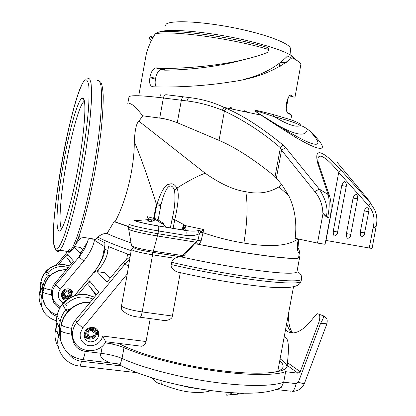 <?xml version="1.0" encoding="UTF-8"?>
<svg xmlns="http://www.w3.org/2000/svg" width="416" height="416" viewBox="0 0 416 416"><rect width="100%" height="100%" fill="white"/><g stroke="black" fill="none" stroke-linecap="round" stroke-linejoin="round"><path stroke-width="0.62" d="M92.305 238.784L93.491 240.016L94.552 240.334L97.942 237.094C100.87 234.484 103.906 233.282 107.042 233.501L114.067 221.671L115.014 221.827C125.902 201.921 134.498 168.085 134.285 141.632C134.961 129.511 136.516 122.704 138.949 121.207L142.709 115.804C135.699 106.922 131.102 102.877 128.929 103.662M329.285 221.827L328.962 217.922L326.253 216.523C328.38 208.972 326.056 199.82 319.28 189.077L285.73 147.701L283.01 144.997C263.032 128.669 245.149 116.922 229.362 109.751L224.011 107.38L222.368 110.204C210.142 105.347 198.364 102.263 187.028 100.958L181.355 100.23L177.268 122.699L169.764 120.11L163.514 118.591L142.709 115.804M138.949 121.207L205.14 173.186C196.565 176.545 187.169 181.511 176.951 188.094C174.673 184.179 172.016 182.936 168.984 184.361C165.422 184.387 161.46 190.793 157.097 203.585L156.4 204.256L156.822 204.776L154.19 218.483L153.629 218.338L153.426 219.081M283.01 144.997L280.4 147.706L275.054 176.592L281.798 184.616L278.907 186.888C269.199 192.795 258.159 194.407 245.788 191.724C233.74 189.972 220.189 183.789 205.14 173.186M275.054 176.592C254.108 159.468 235.435 147.394 219.034 140.369L177.268 122.699M96.543 238.43L104.868 242.71L104.822 249.148L107.853 250.541C107.344 256.204 104.364 262.532 98.914 269.521L97.162 271.632L106.917 282.121L123.282 262.33L130.057 256.781M130.38 254.977C121.638 251.878 114.374 249.059 108.576 246.527L107.853 250.541M107.042 233.501C112.627 236.153 120.63 239.278 131.05 242.876M128.664 226.715L114.067 221.671M128.69 226.564L115.014 221.827M134.285 141.632C140.993 157.633 148.361 178.506 156.4 204.256L153.629 218.338L147.337 216.674L148.819 219.742M298.662 257.213L298.615 257.395C299.499 260.785 248.945 254.535 199.181 244.483L201.1 240.9L203.726 229.528L185.884 225.722L174.782 219.757C178.516 203.06 179.239 192.509 176.951 188.094L174.512 190.164C175.542 198.843 174.746 208.473 172.115 219.06L174.782 219.757L173.066 228.342M183.513 230.058L185.624 230.485C190.908 231.265 194.953 231.332 197.756 230.677L199.425 233.594L200.907 232.222L202.899 232.669C216.986 237.474 230.656 240.942 243.911 243.074C270.156 247.463 288.2 246.08 298.048 238.93M182.125 229.84L183.706 230.084C185.047 230.428 185.489 229.824 185.032 228.28L185.884 225.722L183.29 225.181L182.203 229.856M199.815 230.261L203.726 229.528L200.907 232.222L199.815 230.261L197.756 230.677M201.1 240.9L197.959 240.214L199.425 233.594C196.373 235.394 191.859 236.002 185.879 235.42C186.311 232.679 186.222 231.036 185.624 230.485L158.345 225.971C158.865 226.512 158.907 228.166 158.47 230.932L157.966 233.698L197.959 240.214L195.806 242.18L157.456 235.966C143.723 233.766 129.236 230.37 128.69 229.273L128.648 229.07M199.181 244.483L197.761 244.208L195.806 242.18L182.083 255.684L181.605 256.76L180.112 256.672C199.415 260.978 219.289 264.732 239.72 267.946C275.298 273.234 294.362 274.55 296.915 271.903L297.003 271.43M298.943 255.533L299.572 257.613C297.133 259.672 278.138 257.936 242.585 252.408L194.709 243.667L183.877 255.762L181.605 256.76M197.761 244.208L194.709 243.667M298.298 238.982L297.523 243.62C296.977 248.763 297.575 251.95 299.322 253.193L298.615 257.395M278.907 186.888L288.657 195.525C294.856 208.354 297.024 222.617 295.173 238.316L317.502 243.079L325.088 244.28M281.798 184.616L288.657 195.525M328.962 217.922C327.543 218.046 325.572 216.523 323.045 213.351L322.863 213.091C322.608 204.875 319.925 197.714 314.818 191.62L281.544 150.16L276.401 177.944M222.368 110.204L224.401 111.082C244.421 120.588 263.089 132.798 280.4 147.706L281.544 150.16L285.73 147.701M256.755 112.091C253.302 109.543 260.354 112.237 263.172 113.048L274.316 116.693L273.374 114.613C253.105 109.278 253.261 109.782 256.469 112.091L261.066 115.138L224.011 107.38C213.751 102.45 202.374 99.2 189.883 97.63C188.557 97.438 187.606 98.55 187.028 100.958M376.433 224.853L372.07 248.492L325.811 240.406M326.253 216.523L323.045 213.351L317.502 243.079M327.647 217.37C329.545 208.348 329.706 200.73 328.125 194.522L319.28 189.077L314.818 191.62M329.295 221.77C331.635 211.957 331.765 203.497 329.68 196.378L328.125 194.522L317.85 163.686L319.171 165.428L329.482 195.78M373.474 207.969L367.983 199.311L370.526 203.086L340.699 169.749C322.317 149.921 313.56 146.786 317.85 163.686M368.072 199.436L336.981 162.094M261.258 114.941L261.066 115.138L275.86 124.836L295.35 137.186C305.297 142.979 312.478 146.526 316.904 147.836C323.617 149.448 326.846 147.93 310.57 131.529L309.868 131.056C319.748 141.71 320.559 145.922 312.296 143.681C308.209 142.522 300.68 138.814 289.718 132.564L256.469 112.091M307.694 129.204L307.247 128.986C301.189 125.024 302.89 126.729 300.435 125.492L300.16 124.108L299 123.334C297.409 122.294 294.44 121.03 290.092 119.538L273.593 114.67M277.342 125.112C296.587 135.684 306.556 136.973 307.247 128.986L309.868 131.056M300.435 125.492C296.296 127.665 287.591 124.732 274.316 116.693C288.402 120.422 297.107 123.354 300.435 125.492M369.236 248.128L373.698 224.396C372.866 229.242 373.766 229.45 376.386 225.009L376.48 225.035M374.904 210.21L370.526 203.086L368.628 205.769C372.627 210.506 374.416 216.003 373.994 222.264L373.698 224.39M357.755 197.304L357.536 198.884L357.755 197.304C356.632 192.821 355.072 193.071 353.085 198.063L346.429 233.6C346.382 238.748 347.698 239.668 350.376 236.35L350.594 235.659M346.46 184.886L346.242 186.378L346.46 184.886C345.363 180.294 343.803 180.513 341.775 185.546L333.237 231.234C333.221 236.454 334.558 237.333 337.246 233.87L337.698 232.05M368.93 210.059L368.701 211.723L368.93 210.059C367.775 205.676 366.226 205.956 364.27 210.907L360.292 232.107C360.22 237.193 361.514 238.139 364.182 234.957L364.416 234.27M317.881 158.943L317.959 158.564C319.098 151.57 329.909 160.94 338.733 172.349L368.628 205.769M340.699 169.749L338.733 172.349L326.014 240.443M58.448 264.69L67.501 253.885L73.46 261.186L54.824 283.478C51.948 287.087 50.924 291.091 51.756 295.49L53.357 299.562M71.365 263.692L66.862 257.457L67.501 253.885M74.495 246.558L80.257 247.447L82.758 250M75.8 243.984L80.798 238.02M87.573 241.701L81.598 251.446L80.085 253.261L74.251 246.99M71.427 290.222L71.547 293.249M88.265 239.195C86.585 245.653 83.502 251.576 79.014 256.963L81.598 251.446M83.782 261.014L79.014 256.963L55.645 284.929L60.336 289.12L83.782 261.014C89.913 253.308 93.527 246.017 94.63 239.148M73.003 296.156L73.065 292.874C72.322 290.597 70.751 289.24 68.344 288.798C63.482 288.954 61.188 291.408 61.459 296.161C62.104 298.428 63.596 299.832 65.926 300.383M139.209 345.946L141.513 346.232C144.102 345.576 145.616 344.011 146.058 341.531L150.238 318.594M94.51 297.123L86.372 294.476C73.273 292.349 59.218 302.432 57.132 315.65L57.106 315.354C59.862 304.19 66.825 297.31 77.995 294.71L89.518 280.842L98.691 292.068L75.499 320.107C71.916 324.646 70.637 329.654 71.661 335.124L72.894 337.589C71.994 332.987 72.795 328.609 75.301 324.449L76.783 322.379C77.574 323.471 79.576 325.291 82.794 327.855L127.296 273.889L121.451 306.098L121.706 309.442C125.408 314.028 131.602 316.633 140.286 317.257L139.714 317.247M131.383 249.449L128.44 266.578L123.282 262.33M127.296 273.889L128.44 266.578M174.512 190.164C171.761 183.539 166.712 182.364 161.075 204.506L158.236 219.357L156.515 220.022M154.029 219.102L154.19 218.483L158.236 219.357L157.274 220.366M161.075 204.506L157.097 203.585L156.822 204.776L160.857 205.608M185.032 228.28L183.29 225.181L183.477 229.211L185.032 228.28M183.477 229.211L183.399 230.038M167.58 227.432L168.1 227.287L167.591 226.959M145.257 219.918L151.996 218.904L147.352 220.917L151.06 221.728L155.688 219.7L161.642 223.491L164.029 223.694L158.09 219.924L157.95 220.719M151.954 219.133L154.409 219.128L154.253 220.002M155.782 219.736L154.409 219.128M151.996 218.904L151.549 221.369M183.877 255.762L153.369 251.181L152.672 252.377M66.862 257.457L71.573 263.442M279.5 287.893L280.186 287.69M293.504 286.806L277.888 370.713M277.909 370.599L278.314 370.978M119.116 343.434L120.437 344.276M272.563 372.528C278.788 371.332 282.266 369.538 282.994 367.146C283.53 365.248 282.443 363.126 279.734 360.781M280.088 358.883L281.455 359.819C284.986 362.357 286.837 364.692 287.004 366.824M284.133 337.158C288.356 337.002 289.453 345.478 287.42 362.591L287.16 366.413C285.418 373.334 257.525 375.549 218.046 370.297C178.63 365.092 135.954 353.267 118.841 343.403M105.17 342.831C112.876 344.001 119.153 345.608 123.999 347.656C143.811 356.392 179.182 365.643 212.888 370.583C246.615 375.523 274.804 375.669 285.657 371.68L297.97 373.188L300.217 371.732L318.755 322.655L320.59 323.326C325.317 323.58 327.397 323.825 326.825 324.064L326.669 324.485M105.186 342.81L105.622 342.867C110.162 343.351 113.069 343.346 114.338 342.841M285.537 329.623C287.815 332.207 290.696 333.273 294.185 332.821C300.518 331.791 307.351 326.217 314.688 316.082L317.642 313.721C320.07 314.153 320.445 317.132 318.755 322.655M285.657 371.68L283.696 382.174L296.114 383.646C295.246 387.878 293.94 390.447 292.209 391.362C297.965 391.31 302.037 388.669 304.418 383.432L304.47 383.292M323.274 315.765C327.974 318.739 327.402 320.341 326.825 324.064L304.418 383.432C303.883 383.765 301.865 383.349 298.355 382.184L320.59 323.326C323.679 318.271 324.277 315.65 322.384 315.458L318.989 314.215M275.938 389.704L277.238 389.631L281.32 387.306L283.696 382.174C272.787 386.516 244.551 386.667 210.824 381.805C177.112 376.938 141.783 367.526 122.034 358.488L120.032 365.144L119.236 364.686M66.539 305.443L65.884 304.366C74.027 296.852 83.039 295.079 92.919 299.052M60.414 330.101L60.544 330.543C61.651 331.926 65.296 333.128 71.479 334.152M57.086 315.448L56.176 320.98L60.393 330.216L61.417 324.506M61.833 322.546L60.117 321.927L59.124 327.444L60.762 328.058M72.441 336.684C72.914 344.88 77.194 349.783 85.285 351.395L101.01 353.293C99.304 356.512 102.43 359.715 110.391 362.903L117.369 363.834M60.112 338.478L59.556 333.611L59.753 328.822L58.219 337.371L60.112 338.478L61.599 343.621L64.241 348.629M61.365 343.018L61.641 343.538M60.284 339.305L60.549 339.664L60.544 330.543L61.396 324.615C63.518 311.366 77.08 300.929 90.36 302.141M56.898 322.566L55.396 330.642L57.236 331.885L56.706 327.184L56.898 322.566M55.916 327.766L56.176 320.98L57.132 315.65L60.117 321.927C60.939 317.507 62.78 313.503 65.645 309.92L62.618 304.33L64.204 303.789L65.884 304.366M60.902 341.208L60.663 340.834M58.38 336.081L57.236 331.885M226.944 393.89L226.699 395.2L227.942 395.143L228.181 393.832M152.667 378.513C155.142 381.732 157.95 383.599 161.091 384.119L161.335 382.772M210.179 390.915C205.91 392.137 201.053 392.662 195.603 392.486C190.065 391.94 183.045 392.538 161.091 384.119M230.74 394.342L228.342 393.926M230.261 393.115L230.027 394.404M244.234 393.219L237.645 394.176M237.614 394.176L231.468 394.67L230.703 394.545L230.942 393.25M239.268 393.089L239.086 394.061M92.175 330.273L92.196 330.366C94.318 330.855 95.29 332.186 95.113 334.36L95.03 334.74C93.345 338.073 90.979 338.775 87.927 336.846L86.83 333.31C87.698 327.246 97.588 328.526 96.262 334.506L96.158 334.968C94.006 339.253 90.974 340.153 87.069 337.672L85.816 335.608L85.675 333.164C86.757 325.619 99.06 327.215 97.412 334.651L96.351 334.516C97.698 328.427 87.625 327.122 86.741 333.299L87.859 336.913C90.979 338.879 93.397 338.161 95.113 334.755L95.202 334.37C96.226 329.737 88.566 328.749 87.896 333.445L88.717 336.081C90.979 337.506 92.737 336.986 93.99 334.516L94.052 334.225C94.177 332.701 93.491 331.765 92.004 331.422L91.77 330.247M97.412 334.651L97.765 333.97L97.594 330.746L97.183 329.649M71.661 335.124L73.809 340.449M87.204 337.802L86.31 337.548M85.368 337.126L84.089 336.242M90.132 341.91C96.309 341.567 99.143 338.38 98.634 332.353C97.718 329.519 95.763 327.844 92.768 327.324C86.715 327.595 83.85 330.699 84.172 336.643C85.041 339.622 87.027 341.38 90.132 341.91M146.058 341.531L102.528 336.024L105.778 341.91M104.749 245.955L102.601 256.963C100.454 262.787 97.365 268.112 93.33 272.938L98.914 269.521M74.641 295.563L93.35 273.036C100.459 264.113 104.281 256.147 104.822 249.148M89.518 280.842L88.722 285.236L94.598 293.348M110.276 278.06L105.118 272.802L97.162 271.632M96.34 294.913L88.722 285.236M96.491 334.537L95.612 336.279M91.01 339.128L88.915 339.108L86.616 338.208L85.66 337.438L84.006 334.37M92.196 330.366L92.004 331.422M94.983 335.156L94.604 335.748M91.005 337.979L90.314 338.052M90.984 336.913L93.678 335.249M91.016 338.062L92.076 337.776M93.943 336.622L94.676 335.795M48.526 273.296L47.996 272.423C53.877 266.921 60.59 265.299 68.136 267.556M42.916 291.855L43.004 292.126C43.794 293.025 46.665 293.894 51.615 294.731M41.444 296.728L40.461 290.633L40.648 286.962L42.905 291.912L43.722 287.368M43.987 286.083L42.89 285.688L42.094 290.129L43.144 290.519M69.914 289.76L69.878 289.229M70.699 289.666L71.193 292.001M42.728 298.641L42.312 294.793L42.5 291.018L41.267 297.882L42.728 298.641L45.432 305.828M43.81 302.484L43.987 302.832M40.924 281.502L40.16 285.766L40.643 286.967L39.442 293.545L40.867 294.377M69.467 265.959L64.73 264.659C52.296 264.046 44.372 269.693 40.945 281.606L42.89 285.688L44.491 280.613L47.341 276.063L45.375 272.428L47.996 272.423M64.236 293.129L66.118 296.317L68.848 294.897L69.009 294.398C67.922 291.028 66.274 290.8 64.054 293.712L65.203 296.525C67.064 297.471 68.562 297.045 69.706 295.246L69.935 294.528C70.876 290.243 63.742 289.24 63.128 293.582L63.341 295.656L64.626 297.274C67.08 298.532 69.061 297.97 70.564 295.589L70.855 294.653L71.708 294.772L72.186 294.247L71.339 292.916M70.855 294.653L71.271 294.081M68.656 288.85L71.167 291.912L71.245 294.232M71.708 294.772L70.252 297.445M68.37 298.568L64.09 297.965C62.618 296.826 62.01 295.329 62.27 293.462C63.045 288.028 71.968 289.286 70.788 294.642L70.496 295.563C69.02 297.898 67.08 298.449 64.672 297.216L63.409 295.625L63.201 293.592C63.804 289.338 70.788 290.321 69.862 294.518L68.578 296.457L66.357 296.998M66.638 296.104L66.487 296.946M72.186 294.247L70.632 297.242M68.006 298.813L65.832 299.016L64.095 298.558L63.164 298.028L61.396 295.885M64.028 293.899L65.738 296.816M162.089 320.252L165.422 320.637C169.988 319.831 172.302 318.297 172.359 316.03L180.274 272.766L176.696 271.799C206.211 278.72 243.303 284.965 267.894 287.009C293.571 289.198 299.832 285.813 301.122 281.237L301.184 280.998M176.696 271.799C172.286 269.37 170.492 266.963 171.304 264.576L171.714 262.34C171.902 260.837 172.999 259.49 175.001 258.305L179.265 256.49M298.438 248.711L297.591 246.771M297.253 247.421C298.917 248.96 299.614 250.848 299.348 253.084L298.646 257.306M148.907 46.145L148.918 40.924L149.391 37.82L150.623 36.644L151.7 36.754L152.729 38.189M289.25 95.997L292.62 96.47L291.444 94.973C289.593 94.604 288.002 97.079 286.671 102.388L286.53 103.147C285.865 108.212 286.27 111.576 287.747 113.251L291.678 115.123L286.983 112.07M292.62 96.47L293.873 97.188M292.609 96.424L290.352 95.025M139.838 89.658L145.668 57.429C146.656 50.632 149.838 42.77 155.225 33.842L158.288 32.23C174.377 29.042 229.965 36.483 266.042 47.044L266.302 47.096C268.211 47.757 269.136 48.594 269.079 49.603L267.509 52.468C230.667 66.612 181.168 68.448 159.104 68.666L157.118 67.876L155.73 67.902C152.953 68.853 151.055 71.854 150.036 76.898L149.895 77.662C149.063 83.075 150.036 86.107 152.823 86.757L153.795 86.804C169.322 87.412 199.961 86.83 230.724 81.905C256.09 78.541 276.484 70.496 291.912 57.777C292.651 56.758 292.578 56.254 291.684 56.254M295.194 59.446C292.88 54.205 276.879 47.928 247.198 40.622C210.241 31.814 167.367 27.981 158.954 32.131M164.923 69.753L163.93 68.645M243.303 79.524C261.591 75.239 276.349 67.382 287.576 55.952L291.486 58.172M280.654 66.134L279.365 66.154M279.755 64.059L284.222 63.892M156.198 86.892C155.121 85.077 154.877 82.488 155.464 79.139L155.605 78.374C156.608 73.351 158.496 70.366 161.273 69.42L162.661 69.399L164.653 70.184C181.059 70.096 212.555 68.193 242.481 60.05M151.096 41.324L148.918 40.924M286.468 62.306L279.937 63.071M290.373 57.47L291.065 58.562M280.363 62.702L287.134 61.818M291.174 57.964L291.21 58.427L290.961 57.829M63.565 162.599C55.931 204.178 54.324 242.752 62.156 227.796C66.451 220.08 73.242 194.698 78.239 166.655C85.296 127.873 86.856 95.3 82.285 98.067C77.953 99.268 69.332 130 63.565 162.599M61.755 228.514C58.152 225.852 60.58 194.756 66.316 163.124C71.843 131.882 80.163 102.523 84.422 101.286M159.749 117.957L163.374 97.989C140.499 95.259 129.017 94.988 128.934 97.188L127.806 103.433M189.42 97.568L184.408 96.944C182.962 96.736 181.943 97.833 181.355 100.23L163.374 97.989C163.956 95.623 164.986 94.546 166.452 94.754L183.888 96.876M131.149 250.734C115.445 245.274 104.374 240.729 97.942 237.094M245.788 191.724C247.952 204.88 247.322 221.998 243.911 243.074M185.879 235.42L158.47 230.932C143.484 228.504 128.04 224.853 129.147 224.047M158.345 225.971C138.466 222.732 125.762 218.696 141.638 220.834L143.052 221.016M141.201 220.776L141.638 220.834M129.132 224.13L128.658 226.746C127.54 227.599 142.979 231.291 157.966 233.698L153.369 251.181C141.144 249.116 133.874 247.338 131.565 245.835L128.69 229.273L128.643 226.829M226.023 108.254L224.401 111.082L219.034 140.369M346.429 233.6L350.875 234.4M350.376 236.35L357.552 198.884L353.085 198.063M333.237 231.234L337.704 232.034M337.246 233.87L346.258 186.378L341.775 185.546M360.292 232.107L364.723 232.903M364.182 234.957L368.722 211.723L364.27 210.907M63.398 302.796L61.958 302.011C57.626 298.308 57.086 294.013 60.336 289.12M121.451 306.098C124.327 308.292 131.243 310.232 142.189 311.922C141.638 314.782 141.003 316.56 140.286 317.257L165.422 320.637M152.563 252.314L152.584 254.816L142.189 311.922L172.359 316.03M175.001 258.305L152.584 254.816C139.672 252.621 132.61 250.801 131.399 249.366L133.338 247.645M180.112 256.672L152.766 252.392M170.352 227.895L172.115 219.06M182.198 229.85L158.137 225.872C138.824 222.726 127.005 218.868 142.912 221.073M140.837 222.118L140.01 222.258M165.771 227.136L162.916 223.512M131.529 245.638L131.565 245.835C134.04 249.595 143.884 250.604 152.838 252.356L181.152 256.786M299.619 257.494L296.967 271.747C300.123 272.834 301.683 275.033 301.647 278.351L301.506 279.183C300.758 282.256 276.453 281.112 240.37 275.553C216.466 271.846 193.58 267.441 171.714 262.34M79.248 237.775L77.641 239.694M69.524 249.376L68.479 250.624M67.038 252.34L56.311 265.138M54.824 283.478L55.645 284.929C52.738 288.574 51.704 292.614 52.541 297.055L51.756 295.49M58.235 305.453C55.25 303.389 53.352 300.591 52.541 297.055C53.659 301.512 56.306 304.71 60.481 306.644M297.97 373.188L287.31 365.466M287.42 362.591L300.217 371.732M292.271 332.925C289.708 330.944 287.862 327.709 286.723 323.227M290.503 391.165L277.238 389.631M298.355 382.184L296.114 383.646M116.667 363.589L110.646 362.877M66.57 312.941L67.564 311.626L65.645 309.92C66.903 308.776 68.084 308.802 69.186 309.998M71.599 328.354C65.874 327.319 62.525 326.18 61.547 324.938C63.658 311.813 76.965 301.408 90.152 302.396M105.565 342.243L105.622 342.867M123.999 347.656L122.034 358.488C116.579 356.132 109.574 354.401 101.01 353.293L102.326 346.034M85.285 351.395C84.443 355.841 83.59 358.587 82.727 359.632L82.025 359.554M68.224 353.356C71.422 357.859 75.821 360.49 81.422 361.249C80.928 363.865 80.434 365.482 79.929 366.09L79.524 366.044M81.422 361.249L121.545 365.966M62.618 304.33C69.061 296.941 77.038 293.738 86.554 294.731L94.422 297.227M231.468 394.67L231.707 393.37M233.059 393.411L232.82 394.722M235.976 393.198L235.732 394.514M237.474 393.011L237.229 394.316M238.404 393.052L238.202 394.144M75.499 320.107L76.783 322.379L125.143 263.869L129.506 259.797M102.528 336.024C101.405 343.871 91.094 348.509 84.76 343.938C81.162 341.307 79.669 337.73 80.293 333.206L82.794 327.855M94.411 293.114L96.075 295.235M84.469 332.342L85.675 333.164M66.461 269.558C54.428 269.927 46.847 275.881 43.711 287.42L43.81 287.628C46.894 276.188 54.397 270.218 66.321 269.729M51.693 290.082C47.128 289.255 44.496 288.434 43.81 287.628L43.004 292.126L43.02 299.458C44.855 307.232 49.577 312.4 57.179 314.964M59.743 307.913C54.99 305.713 52.541 302 52.4 296.769M56.914 316.41C53.669 315.281 51.095 313.316 49.187 310.513M57.101 264.945C48.396 267.249 43.009 272.75 40.929 281.455L40.175 285.927L39.92 290.878M45.375 272.428C50.601 266.484 57.091 263.952 64.849 264.82L69.399 266.048M48.61 277.191L47.476 275.912L48.792 275.387L49.904 275.813M62.27 293.462L61.578 293.041M70.788 294.642L71.266 294.122M171.304 264.576C193.164 269.698 216.05 274.108 239.954 277.8C276.037 283.332 300.362 284.393 301.122 281.237L301.647 278.351M297.253 247.348C298.849 248.799 299.567 250.593 299.4 252.736M297.248 247.005L297.586 247.057L297.794 243.573L297.523 243.62M298.334 240.323L298.605 240.297L298.033 247.551M151.512 40.498L149.391 37.82M300.862 65.525L300.945 65.062C301.038 63.123 298.028 60.694 291.912 57.777M155.225 33.842C170.794 30.118 231.488 38.282 269.079 49.603M290.384 95.009L291.871 95.217M291.444 94.973L290.753 94.879M149.895 77.662L155.464 79.139M155.605 78.374L150.036 76.898M156.244 67.86L159.063 68.635M159.182 68.666L161.788 69.384M162.661 69.399L160.009 68.671M158.512 68.255L157.118 67.876M290.966 55.302L290.462 48.994C291.398 44.075 267.566 34.637 235.56 28.142C203.59 21.601 172.593 19.942 166.431 23.899L164.918 25.953M73.564 248.118L70.756 251.222M97.256 80.309L99.419 80.974L100.911 85.327L101.629 93.371L101.494 104.915L100.469 119.548L98.582 136.614L95.909 155.277L92.576 174.554L88.764 193.404L84.687 210.829L80.558 225.95L76.596 238.082L72.977 246.761L69.857 251.753C68.442 253.287 67.278 253.49 66.357 252.356L65.645 251.113M87.776 78.317L89.757 78.952L91.068 83.278L91.608 91.312L91.312 102.861L90.158 117.515L88.171 134.623L85.436 153.343L82.087 172.682L78.307 191.599L74.298 209.097L70.278 224.292L66.451 236.486L62.993 245.222L60.05 250.26C58.729 251.81 57.652 252.028 56.826 250.905M55.25 248.732L57.418 248.976C59.254 247.036 61.433 242.783 63.95 236.22C69.191 221.281 75.494 195.468 80.626 167.315C84.396 145.668 87.001 126.459 88.431 109.684C89.092 99.71 89.222 91.853 88.832 86.107C88.156 81.708 87.053 79.612 85.53 79.825C72.878 85.462 45.703 237.437 55.25 248.732M78.801 236.652L95.607 239.304M104.712 246.787L94.552 240.334M329.295 221.759L325.088 244.296M376.402 225.004C377.348 219.918 376.849 214.994 374.91 210.22M317.866 159.047L317.959 158.564C317.642 159.718 317.97 161.798 318.947 164.793M296.915 271.903L299.572 257.613M56.243 265.153L66.976 252.351M77.688 239.569L79.201 237.77M288.387 314.293C288.392 322.998 289.796 329.212 292.594 332.935M83.548 302.536C71.635 305.38 64.246 312.718 61.391 324.548L60.382 330.148M281.32 387.306C269.604 393.354 248.685 394.753 218.546 391.508C201.682 389.558 184.907 386.542 168.22 382.46C154.606 379.153 132.834 371.998 120.032 365.144C119.101 363.932 115.887 363.184 110.391 362.903L82.727 359.632C70.964 357.838 63.57 351.182 60.549 339.669L60.18 338.822M58.188 337.22C55.364 351.109 66.092 364.972 79.929 366.09L136.464 372.648M175.911 384.29L189.717 387.504L203.757 389.563M55.905 327.829L56.129 320.772M58.568 335.119L57.299 332.212M55.385 330.699C54.382 336.7 55.401 342.269 58.443 347.402M237.853 393.032L237.64 394.202M105.784 341.77L141.513 346.232M74.495 295.61L93.298 272.974M127.639 253.999L126.74 258.955M96.158 334.968L96.408 334.526M87.069 337.672L85.66 337.438M97.594 330.746L98.634 332.353M95.03 334.74L95.186 334.464M72.894 337.589C75.754 352.825 98.389 355.363 105.81 341.858M60.627 270.046C51.48 272.506 45.843 278.288 43.706 287.388L42.905 291.876M43.02 299.458L42.786 298.912M41.252 297.809C40.212 309.364 45.172 317.013 56.134 320.746M39.91 290.93L40.149 285.818M41.558 296.104L40.919 294.637M39.437 293.576C38.657 298.204 39.385 302.541 41.616 306.597M71.36 295.901L71.77 295.584M64.09 297.965L63.164 298.028M71.006 290.488L70.34 289.453M73.065 292.874L71.49 290.441M297.794 243.573L298.553 239.039M298.802 239.091L298.6 240.297M139.786 89.944L138.814 95.342M300.872 64.433L294.887 97.776M291.678 115.123L290.815 119.787M286.239 108.706L288.33 97.406M290.202 95.113L292.068 95.368M152.615 38.392L150.623 36.644M161.273 69.42L155.73 67.902M279.219 66.96L279.942 63.024M159.879 97.562L160.384 94.786M164.845 70.184L165.131 68.624M245.768 111.025L245.638 111.748M231.452 107.791L231.27 108.8M244.587 110.739L244.452 111.462M246.782 111.275L246.657 111.961M230.334 107.557L230.147 108.576M245.341 110.921L245.211 111.654M99.564 81.188L100.984 82.503C102.133 84.77 102.887 89.32 103.241 96.148C103.236 105.591 102.497 117.343 101.036 131.404C99.169 146.411 96.746 161.985 93.772 178.131L88.899 201.094L83.725 221.234L79.57 234.504C77.022 241.42 74.703 246.397 72.623 249.423L69.857 251.753L60.05 250.26C57.502 251.15 55.91 250.9 55.276 249.512L53.643 242.762L53.976 221.213C55.245 205.098 57.626 186.8 61.116 166.322C67.064 131.654 76.06 96.283 81.973 84.692M84.396 101.156L82.285 98.067"/></g></svg>
